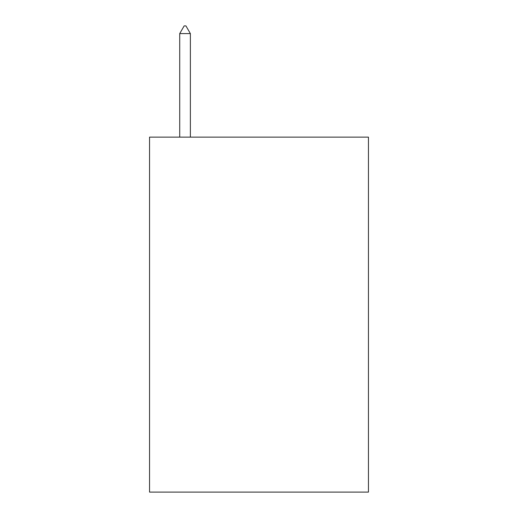 <?xml version="1.0" encoding="UTF-8"?>
<svg xmlns="http://www.w3.org/2000/svg" width="518" height="518" viewBox="0 0 518 518"><rect width="100%" height="100%" fill="white"/><g stroke="black" fill="none" stroke-linecap="round" stroke-linejoin="round"><path stroke-width="0.78" d="M368.453 137.128L368.453 492.1L149.547 492.1L149.547 137.128L368.453 137.128M190.371 33.592L185.936 25.9L184.162 25.9L179.72 33.592L190.371 33.592L190.371 137.128M179.72 33.592L179.72 137.128"/></g></svg>
